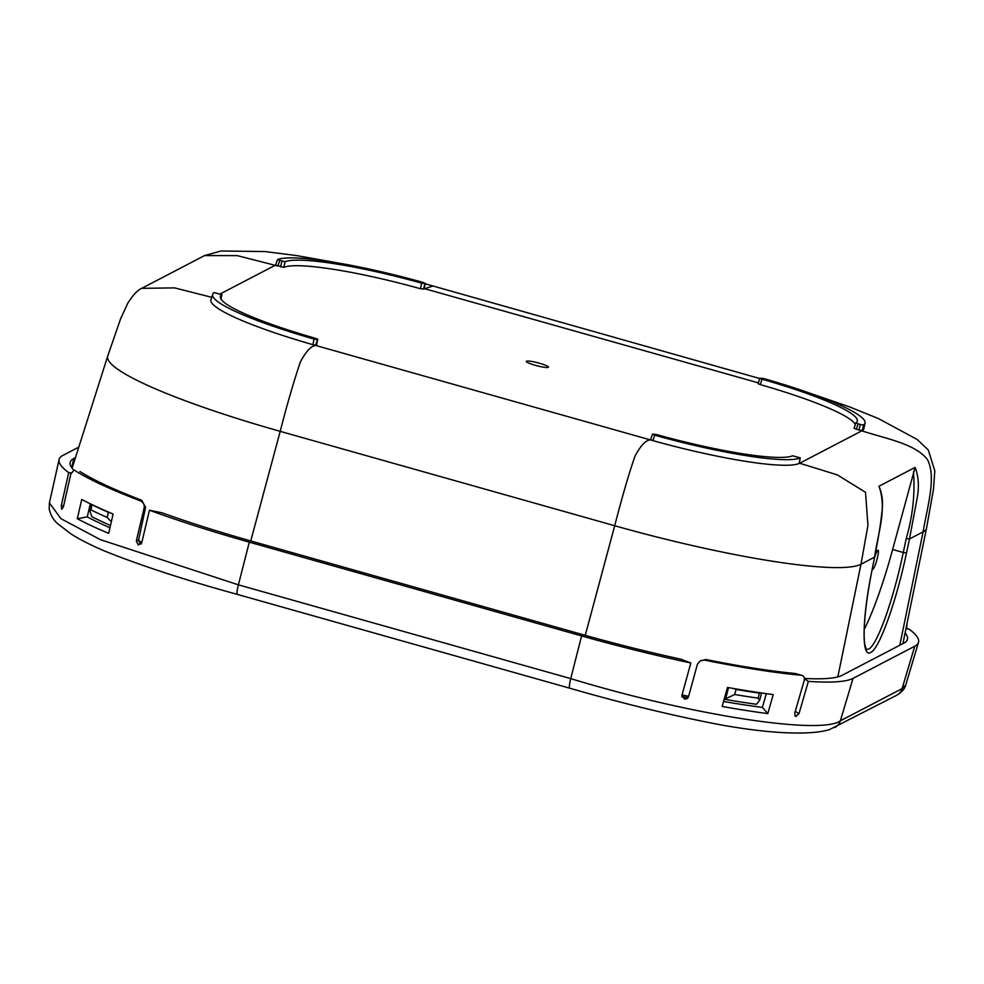 <?xml version="1.0" encoding="UTF-8"?>
<svg xmlns="http://www.w3.org/2000/svg" width="984" height="984" viewBox="0 0 984 984"><rect width="100%" height="100%" fill="white"/><g stroke="black" fill="none" stroke-linecap="round" stroke-linejoin="round"><path stroke-width="1.48" d="M736.02 689.464A232.802 31.476 14.6 0 0 759.427 693.13L758.123 698.16A232.802 31.476 -165.4 0 1 734.704 694.507L736.02 689.464L733.228 688.431M761.161 692.921L759.427 693.13M723.56 701.457A227.808 30.799 14.6 0 0 762.416 707.385L766.302 693.646M681.924 696.869A227.698 30.787 14.6 0 0 686.734 697.865L687.89 697.927M905.944 628.727L908.909 628.985A240.44 32.509 -165.4 0 1 918.478 642.392L905.784 684.913L902.107 688.628L840.385 720.78C821.283 735.294 690.842 715.257 570.732 678.616A11.439 1.685 105.6 0 0 569.785 688.21L237.378 594.41A11.439 1.673 106 0 1 238.399 584.84L249.284 542.159A240.44 32.509 -165.4 0 1 149.457 510.229L162.028 512.799A228.989 30.959 14.6 0 0 251.314 541.102L583.635 634.877A228.989 30.959 14.6 0 0 680.67 659.145L690.817 662.982A240.44 32.509 -165.4 0 1 581.606 635.935L570.732 678.616L238.399 584.84L100.233 539.601L60.934 518.666L49.409 502.898L59.077 459.553A240.44 32.509 -165.4 0 1 62.89 455.42L78.794 447.13M804.371 678.443A228.989 30.959 14.6 0 0 842.12 675.307L903.841 643.142A228.989 30.959 14.6 0 0 907.396 639.489A228.989 30.959 14.6 0 0 905.096 632.872M734.704 694.507L724.519 699.292A225.939 30.553 14.6 0 0 756.499 704.286L759.685 700.227L758.123 698.16M688.615 696.303A225.939 30.553 -165.4 0 1 682.047 694.938M724.519 699.292L725.343 695.135M681.851 696.561A224.131 30.307 14.6 0 0 687.964 697.828M139.421 542.947A224.131 30.307 14.6 0 0 141.425 543.709M913.472 471.877C915.132 493.993 912.721 516.182 906.264 538.469L903.263 552.491L906.485 552.996C896.719 599.859 879.413 649.317 870.643 652.466C861.061 658.677 862.427 616.685 871.836 571.04L874.579 557.165C878.454 537.867 880.877 522.934 881.849 512.369C883.337 502.689 882.353 493.993 878.909 486.268L915.095 467.412L892.623 549.478A95.276 13.96 -74.2 0 1 864.173 629.539M899.806 645.246L923.09 531.877L909.487 538.974L916.904 499.454C919.327 487.351 918.724 476.674 915.095 467.412M871.861 570.88L874.628 557.092L860.975 564.25A218.153 29.495 -165.4 0 1 614.717 525.739L280.206 431.349C287.414 403.231 294.167 380.058 300.44 361.829C305.987 351.423 311.067 345.962 315.679 345.458L317.389 339.591L314.093 339.074L312.912 344.671L316.196 345.199L317.844 339.32M799.156 463.353L799.131 463.489A132.434 17.909 -165.4 0 1 652.97 440.635L650.695 439.577L652.429 434.178M859.057 430.082L862.291 430.586L863.485 424.977L860.25 424.485L859.057 430.082L854.1 428.286L855.859 422.849A124.156 16.79 14.6 0 0 857.261 421.201A124.156 16.79 14.6 0 0 762.034 379.184L433.009 286L424.633 288.693A132.434 17.909 14.6 0 0 424.239 288.57M758.074 383.662L760.275 384.621A123.849 16.74 -165.4 0 1 855.305 424.51M425.26 283.343L424.166 288.902M425.211 283.417L422.936 282.371A132.139 17.86 -165.4 0 0 277.463 259.616L285.04 261.781A124.156 16.79 14.6 0 1 421.656 283.134L425.211 283.417L424.129 288.952L420.451 288.73A123.849 16.74 -165.4 0 0 283.835 267.365L275.631 265.102M548.309 367.339A11.439 1.55 14.6 0 0 548.383 367.29A11.439 1.55 14.6 0 0 539.183 363.145A11.439 1.55 14.6 0 0 526.514 361.189A11.439 1.55 14.6 0 0 526.354 361.558A11.439 1.55 14.6 0 0 536.76 365.704A11.439 1.55 14.6 0 0 548.309 367.339M220.957 299.038L221.818 294.708A124.156 16.79 14.6 0 0 220.355 296.59A124.156 16.79 14.6 0 0 315.643 338.373L317.832 339.332M314.093 339.074A132.139 17.86 -165.4 0 1 212.692 294.339A132.139 17.86 -165.4 0 1 214.192 292.58L221.818 294.708M317.389 339.591L316.7 344.929M212.692 294.339L210.97 299.751A132.434 17.909 14.6 0 0 312.912 344.671M799.131 463.489L800.213 457.941A132.139 17.86 -165.4 0 1 654.741 435.199L652.97 440.635A132.434 17.909 14.6 0 1 650.19 439.848C645.566 440.352 640.498 445.813 634.951 456.219C628.665 474.448 621.925 497.621 614.717 525.739L585.259 635.344M654.741 435.199L652.466 434.153L656.02 434.424A124.156 16.79 14.6 0 0 792.637 455.789L800.275 457.892L799.192 463.402M141.88 542.209A225.939 30.553 -165.4 0 1 138.56 540.954M759.882 378.176L763.584 378.496A132.139 17.86 -165.4 0 1 865.047 422.972L863.915 428.532A132.434 17.909 -165.4 0 1 862.291 430.586A132.434 17.909 -165.4 0 1 861.799 430.857C886.535 438.839 915.981 443.932 927.629 459.897C936.411 477.609 927.395 506.182 923.09 531.877A218.153 29.495 -165.4 0 0 926.559 528.064L933.521 489.073L934.8 470.782L928.269 449.959L917.162 439.467L878.306 418.507L849.647 406.946L809.377 393.01M865.047 422.972A132.139 17.86 -165.4 0 1 863.485 424.977M854.063 428.311L855.834 422.874L860.25 424.485M760.275 384.621L762.034 379.184M277.463 259.616L275.631 265.077M421.656 283.134L420.451 288.73M283.835 267.365L285.04 261.781M569.834 688.222L237.427 594.422A11.439 1.673 106 0 1 237.378 594.41C184.082 579.736 139.851 565.271 104.661 551.028C91.143 545.284 80.011 539.663 71.279 534.14L57.748 523.771C53.407 519.995 50.565 515.075 49.2 509.011L49.409 502.898M71.721 467.72L73.788 458.495L75.46 457.622M73.788 458.495A228.989 30.959 14.6 0 0 70.159 462.431A228.989 30.959 14.6 0 0 73.443 469.811M71.143 472.861L68.732 472.652A240.44 32.509 -165.4 0 1 59.077 459.553M918.478 642.392A240.44 32.509 -165.4 0 1 914.751 646.23L902.107 688.628A11.439 11.205 61.8 0 1 896.731 695.257L829.414 729.648C821.123 732.108 809.549 733.228 794.703 733.006C775.232 732.785 751.198 730.189 722.6 725.22C674.901 716.204 623.954 703.867 569.785 688.21A11.439 1.685 105.6 0 0 569.834 688.21M906.461 628.776L907.273 622.257M834.752 727.545A11.439 11.218 63.2 0 0 840.385 720.78L853.03 678.382A240.44 32.509 -165.4 0 1 808.368 681.371L804.395 678.739M853.03 678.382L914.751 646.23M808.368 681.371L798.971 713.732L795.675 716.463M794.826 715.774L795.945 716.512L794.678 713.412L804.1 680.953C804.912 677.828 804.076 675.934 801.616 675.282L795.269 673.486A234.918 31.759 14.6 0 1 705.971 659.526L700.337 660.744L697.398 664.274L688.48 696.807L686.869 698.751L684.458 699.083L681.912 695.43L690.817 662.982M795.269 673.486L801.616 675.282A240.637 32.533 -165.4 0 1 704.79 660.141L700.337 660.744M722.145 706.451L727.533 687.422A239.838 32.423 14.6 0 0 773.203 694.569L767.815 713.584A239.149 32.337 -165.4 0 1 722.145 706.451M249.284 542.159L581.606 635.935M149.457 510.229L141.696 542.996L138.227 544.939L136.309 540.991L144.095 508.138C144.685 504.915 143.516 502.517 140.589 500.93A240.637 32.533 -165.4 0 1 74.095 469.983L70.823 474.03L63.37 507.055L61.672 509.318L61.303 505.579L68.732 472.652M79.864 471.607L80.442 471.779A234.918 31.759 14.6 0 0 141.77 500.315L145.583 507.363L144.095 508.138M77.305 518.74L81.746 499.454A239.838 32.423 14.6 0 0 113.111 514.042L108.67 533.34A239.149 32.337 -165.4 0 1 77.305 518.74L87.281 516.871A227.808 30.799 14.6 0 0 109.962 527.756M90.294 503.783L87.281 516.871M145.583 507.363L138.633 539.786L140.564 543.746A227.698 30.787 14.6 0 0 141.241 544.004M92.361 504.89A232.802 31.476 14.6 0 0 108.449 512.381L107.133 517.412A232.802 31.476 -165.4 0 1 91.057 509.933L91.893 504.571M110.134 512.787L108.449 512.381M91.549 504.398L90.024 510.241L91.057 509.933C89.569 509.036 89.618 510.696 91.205 514.915L92.029 516.784A225.939 30.553 14.6 0 0 110.479 525.481M107.133 517.412L111.34 521.766M762.416 707.385L767.815 713.584M892.623 549.478L903.263 552.491C893.288 600.351 876.99 645.738 868.528 649.132L866.486 649.489M872.377 568.481A9.914 1.451 105.8 0 0 872.599 569.244A9.914 1.451 105.8 0 0 872.931 569.281A9.914 1.451 105.8 0 0 877.088 559.109A9.914 1.451 105.8 0 0 877.962 550.24A9.914 1.451 105.8 0 0 877.876 550.277A9.914 1.451 105.8 0 0 874.518 557.657M799.254 463.107L837.31 474.866L865.502 492.271L867.949 525.382L860.975 564.25L837.827 676.894M906.485 552.996L909.487 538.974L906.264 538.469M799.684 463.23L861.799 430.857M315.679 345.458L650.19 439.848M758.332 382.85L424.633 288.693M279.665 260.662L277.882 266.086L275.139 265.311L220.281 293.896M211.745 297.316L174.549 287.882L141.733 288.349M250.748 540.954L280.206 431.349A218.153 29.495 -165.4 0 1 107.723 356.06L120.614 318.767L127.674 303.429C132.951 294.892 137.883 289.726 142.471 287.955M652.429 434.252L650.695 439.577M856.326 429.307L858.085 423.87M759.857 378.286L758.123 383.612L759.845 378.225M275.139 265.311L237.267 255.631L204.598 255.582L220.957 250.994L264.954 251.56L296.75 255.594L338.029 262.974M423.612 289.222L424.817 283.626M281.818 261.264L280.625 266.861M906.867 627.411L906.252 627.238M795.293 711.297L798.971 713.732M684.458 699.083L686.734 697.865M705.971 659.526L704.79 660.141M63.652 505.788L61.303 505.579M136.309 540.991L138.633 539.786M140.564 543.746L138.227 544.939M141.77 500.315L140.589 500.93M725.823 698.013L728.541 687.607M866.412 649.465L864.788 644.446C862.513 629.735 866.547 597.325 871.873 570.966L871.836 571.052M220.982 299.075L221.855 294.647M926.547 528.113L902.894 643.647M432.849 285.963L425.174 283.822M204.463 255.643L142.348 288.017M107.711 356.11L72.09 468.212M905.784 684.913C904.837 688.775 901.824 692.219 896.731 695.257M761.579 692.982L759.685 700.227M878.995 486.293C887.347 509.454 877.654 533.968 874.628 557.092"/></g></svg>
